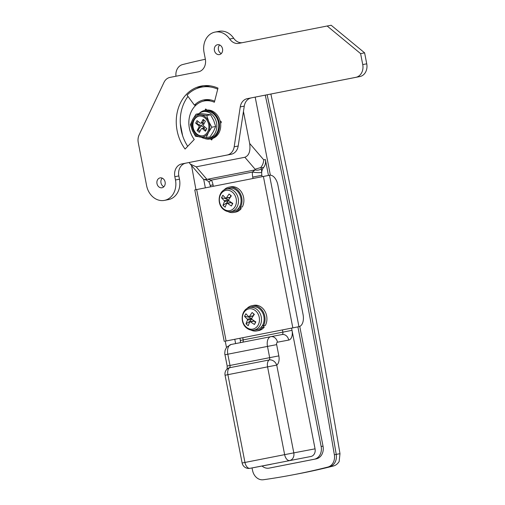 <?xml version="1.0" encoding="UTF-8"?>
<svg xmlns="http://www.w3.org/2000/svg" width="505" height="505" viewBox="0 0 505 505"><rect width="100%" height="100%" fill="white"/><g stroke="black" fill="none" stroke-linecap="round" stroke-linejoin="round"><path stroke-width="0.76" d="M182.64 135.744L180.348 123.946M189.123 162.522L190.284 164.1L196.174 166.833L244.868 157.263C249.066 155.616 250.663 151.008 249.666 143.433L243.454 111.453M210.269 85.863A38.001 31.247 -100.8 0 0 205.964 86.311L201.59 87.138A38.001 31.247 -100.8 0 0 187.071 95.18L194.444 105.173L196.376 104.806M270.882 94.05A6706.558 5513.754 79.2 0 1 339.985 453.679L339.152 461.513C337.668 463.874 335.768 465.37 333.439 466.008A894.21 735.166 79.2 0 1 297.584 473.949L293.828 474.662A894.21 735.166 -100.8 0 0 329.689 466.721A11.179 9.191 -100.8 0 0 336.235 454.393A6706.558 5513.754 -100.8 0 0 267.139 94.788A6706.558 5513.754 79.2 0 1 300.368 256.957A6706.558 5513.754 79.2 0 1 336.235 454.393A11.179 9.191 79.2 0 1 329.689 466.721A894.21 735.166 79.2 0 1 293.828 474.662L291.953 475.022A894.21 735.166 79.2 0 1 263.313 479.75A11.179 9.191 79.2 0 1 252.639 470.812A6706.558 5513.754 79.2 0 1 252.008 467.933M262.044 466.027A11.179 9.191 -100.8 0 0 269.133 468.116A11.179 9.191 -100.8 0 0 269.184 468.103L314.268 459.241A11.179 9.191 -100.8 0 0 321.155 446.502L297.899 326.874M268.471 175.456L265.371 159.536A8.945 7.354 79.2 0 1 263.629 167.414A8.945 7.354 -100.8 0 0 261.716 172.42A8.945 7.354 -100.8 0 0 261.88 175.292L262.152 176.681M291.587 328.117L315.057 448.838A6.704 5.511 79.2 0 1 310.922 456.482L249.994 468.318L310.922 456.482M235.62 343.589L234.781 339.278M205.346 187.847L203.685 179.319M190.284 164.1L203.313 179.105L204.373 179.546L207.523 179.25L211.437 180.096A15.649 12.865 79.2 0 1 213.047 184.862L213.325 186.282M194.444 105.173A25.035 20.585 79.2 0 1 204.007 99.876A25.035 20.585 79.2 0 1 214.644 101.208L217.731 89.158A38.001 31.247 -100.8 0 0 201.59 87.138M249.666 143.433L263.736 159.845C263.566 162.774 262.562 165.343 260.725 167.559L261.255 167.862L261.716 172.42A6.704 1.199 -175.6 0 1 252.431 172.041L255.006 169.92L255.107 169.213L260.725 167.559M261.413 168.784A6.704 5.391 -174.9 0 1 255.006 169.92L207.523 179.25M242.76 337.712L243.183 339.909L292.023 330.339A8.945 5.088 -101.1 0 1 288.727 340.067L277.472 342.201A2.235 1.275 78.9 0 0 276.652 344.631L278.836 355.886A8.945 5.088 -101.1 0 1 276.74 365.096A6.704 5.347 -125.2 0 0 269.152 359.964L229.478 367.76A6.704 3.819 78.9 0 0 227.9 374.666L244.963 462.447L284.637 454.651L267.574 366.87L225.066 375.234L242.129 463.016L244.963 462.447A6.704 3.819 -101.1 0 0 249.994 468.318A6.704 5.511 79.2 0 1 249.969 468.324L271.223 464.284M227.787 368.473L227.787 368.473A6.704 5.347 54.8 0 1 229.478 367.76A2.235 1.275 -101.1 0 0 230.002 365.456L269.676 357.66L267.486 346.411L227.812 354.207L230.002 365.456L227.168 366.024L227.105 369.174L227.787 368.473A6.704 6.704 0 0 0 225.066 375.234M213.047 184.862L210.213 185.43L209.184 182.374A6.704 1.237 -26.5 0 1 211.437 180.096L252.431 172.041A15.649 12.865 79.2 0 0 252.721 177.066L252.999 178.48M203.566 101.114A24.593 20.219 79.2 0 1 207.902 99.592M210.793 138.862L211.841 139.727M205.901 109.149L205.257 110.336M162.225 178.139A5.031 4.135 -100.8 0 0 160.988 182.861A5.031 4.135 -100.8 0 0 163.86 186.743M156.986 183.618A5.031 4.135 -100.8 0 0 161.979 187.759A5.031 4.135 -100.8 0 0 165.103 182.021A5.031 4.135 -100.8 0 0 160.104 177.88A5.031 4.135 -100.8 0 0 156.986 183.618M219.656 44.964A5.031 4.135 -100.8 0 0 218.419 49.686A5.031 4.135 -100.8 0 0 221.291 53.568M214.417 50.443A5.031 4.135 -100.8 0 0 219.416 54.59A5.031 4.135 -100.8 0 0 222.535 48.846A5.031 4.135 -100.8 0 0 217.535 44.705A5.031 4.135 -100.8 0 0 214.417 50.443M203.395 85.736A39.119 32.162 -100.8 0 0 196.66 88.596M187.993 96.423A39.119 32.162 -100.8 0 0 181.118 129.918A39.119 32.162 -100.8 0 0 187.709 146.311M217.996 88.116A39.119 32.162 -100.8 0 0 201.381 86.039A39.119 32.162 -100.8 0 0 177.122 130.675A39.119 32.162 -100.8 0 0 185.082 149.051L194.248 139.5A23.918 19.663 79.2 0 1 189.381 128.27A23.918 19.663 79.2 0 1 204.216 100.975A23.918 19.663 79.2 0 1 214.379 102.244L217.996 88.116M220.609 123.498L221.43 121.97L220.098 120.865M207 110.058L205.661 108.96L204.885 110.406M210.415 138.938L211.696 139.992L212.523 138.465M198.44 71.811L170.008 77.398A11.179 9.191 -100.8 0 0 164.005 82.365L139.14 134.898A11.179 9.191 -100.8 0 0 138.263 142.669L146.614 185.657A17.883 14.702 -100.8 0 0 164.377 200.39A17.883 14.702 -100.8 0 0 175.469 179.982L174.831 176.693A11.179 9.191 79.2 0 1 181.718 163.948L227.2 155.01A11.179 9.191 -100.8 0 0 234.187 146.785L240.26 106.89A11.179 9.191 79.2 0 1 247.248 98.671L355.855 77.328A11.179 9.191 -100.8 0 0 362.741 64.583L360.608 53.612L327.158 26.008L238.846 43.367A11.179 9.191 79.2 0 1 238.802 43.373A11.179 9.191 79.2 0 1 229.699 39.03A17.883 14.702 -100.8 0 0 215.136 32.074A17.883 14.702 -100.8 0 0 204.045 52.482L205.327 59.066A11.179 9.191 79.2 0 1 198.44 71.811M229.699 39.03L233.701 38.266A17.883 14.702 -100.8 0 0 219.138 31.316L215.136 32.074M233.701 38.266A11.179 9.191 -100.8 0 0 242.23 42.698M327.158 26.008L331.16 25.25L364.61 52.848L360.608 53.612M362.741 64.583L366.737 63.819L364.61 52.848M366.737 63.819A11.179 9.191 79.2 0 1 359.857 76.564L355.855 77.328M247.248 98.671L359.857 76.564M251.25 97.913A11.179 9.191 -100.8 0 0 244.262 106.132L240.26 106.89M234.187 146.785L238.19 146.027L244.262 106.132M238.19 146.027A11.179 9.191 79.2 0 1 231.202 154.252L227.2 155.01M181.718 163.948L231.202 154.252M185.714 163.191A11.179 9.191 -100.8 0 0 178.833 175.936L174.831 176.693M164.377 200.39L168.38 199.633A17.883 14.702 -100.8 0 0 179.471 179.225L178.833 175.936M204.216 100.975L208.218 100.217A23.918 19.663 79.2 0 1 210.718 99.939M225.047 341.191A11.179 6.363 -101.1 0 1 225.022 341.197A11.179 6.363 -101.1 0 1 225.003 341.203L298.941 326.672A11.179 6.363 78.9 0 0 298.966 326.666A11.179 6.363 78.9 0 0 303.057 314.508L277.895 185.038A11.179 6.363 78.9 0 0 269.506 175.254L298.941 326.672L228.607 340.49A11.179 6.363 78.9 0 0 228.632 340.49A11.179 6.363 78.9 0 0 228.651 340.484L225.022 341.197L228.607 340.49M224.22 341.348L194.785 189.93L269.506 175.254M265.264 95.155A6706.558 5513.754 79.2 0 1 298.493 257.31A6706.558 5513.754 79.2 0 1 334.36 454.746A11.179 9.191 79.2 0 1 327.814 467.074A894.21 735.166 79.2 0 1 291.953 475.022M175.974 76.223A11.179 9.191 79.2 0 1 182.608 64.564A894.21 735.166 79.2 0 1 205.365 59.255M226.48 347.408A6706.558 5513.754 79.2 0 1 225.211 341.159M195.94 189.697A6706.558 5513.754 79.2 0 1 191.559 165.589M255.189 97.137L270.364 175.191M299.755 326.413L323.03 446.142A11.179 9.191 79.2 0 1 316.143 458.887L271.059 467.75A11.179 9.191 79.2 0 1 271.015 467.756L269.133 468.116M238.625 208.18A11.735 9.652 79.2 0 1 232.83 211.443L230.375 211.677A11.508 9.462 79.2 0 0 238.284 203.357A11.508 9.462 79.2 0 0 233.948 190.991A11.508 9.462 79.2 0 0 226.095 189.129L228.462 188.447A11.735 9.652 79.2 0 1 236.473 190.347A11.735 9.652 79.2 0 1 239.641 206.64A11.735 9.652 79.2 0 1 238.625 208.18L239.32 208.975L241.194 208.622A12.852 10.567 79.2 0 1 235.633 212.081L233.758 212.435A12.852 10.567 -100.8 0 0 239.32 208.975M223.406 208.78A10.308 8.471 -100.8 0 0 235.166 206.469A10.308 8.471 -100.8 0 0 232.382 192.159A10.308 8.471 -100.8 0 0 220.622 194.469A10.308 8.471 -100.8 0 0 223.406 208.78M221.512 197.802A22.296 8.932 28.4 0 0 224.296 200.681L228.254 199.93L225.88 198.686L221.512 197.802A22.132 16.135 -33.9 0 1 222.156 196.514A22.132 16.135 -33.9 0 1 222.894 195.246A22.296 8.932 28.4 0 0 225.678 198.124L230.362 197.228M225.678 198.124L226.442 197.973A22.296 9.021 129.5 0 1 229.087 194.027L231.328 195.877A22.296 9.021 129.5 0 0 228.683 199.822L228.866 200.75A22.296 8.932 -151.6 0 0 232.792 203.414L231.41 205.971A22.296 8.932 -151.6 0 1 227.484 203.313L226.72 203.458A22.296 9.021 129.5 0 0 225.211 207.189A22.132 16.046 -168.3 0 1 222.976 205.339A22.296 9.021 -50.5 0 1 224.479 201.615L224.296 200.681M227.869 211.551A12.852 10.567 -100.8 0 0 233.758 212.435M239.641 206.64L240.43 207.29A12.852 10.567 -100.8 0 0 236.959 189.444A12.852 10.567 -100.8 0 0 228.961 187.178A12.852 10.567 -100.8 0 0 223.81 190.164M228.961 187.178L230.835 186.825A12.852 10.567 79.2 0 1 238.833 189.091A12.852 10.567 79.2 0 1 242.305 206.936L240.43 207.29M239.578 206.753L241.194 208.622M231.157 202.372L232.401 204.07L231.41 205.971M231.435 202.562L226.72 203.458M232.767 203.401L232.401 204.07M230.413 197.152L230.728 195.448L231.296 195.915M230.4 197.221L229.636 197.373M225.88 198.686L226.12 198.238M228.254 199.93L228.437 200.864L226.701 202.903L222.976 205.339M231.164 202.417L227.048 203.193L226.701 202.903M230.728 195.448L229.087 194.027M261.659 326.678A11.735 9.652 79.2 0 1 255.865 329.942L253.409 330.175A11.508 9.462 79.2 0 0 261.319 321.855A11.508 9.462 79.2 0 0 256.982 309.489A11.508 9.462 79.2 0 0 249.129 307.627L251.496 306.945A11.735 9.652 79.2 0 1 259.507 308.845A11.735 9.652 79.2 0 1 262.676 325.138A11.735 9.652 79.2 0 1 261.659 326.678L262.354 327.474L264.229 327.12A12.852 10.567 79.2 0 1 258.667 330.579L256.793 330.939A12.852 10.567 -100.8 0 0 262.354 327.474M246.44 327.278A10.308 8.471 -100.8 0 0 258.2 324.967A10.308 8.471 -100.8 0 0 255.416 310.657A10.308 8.471 -100.8 0 0 243.656 312.967A10.308 8.471 -100.8 0 0 246.44 327.278M244.546 316.307A22.296 8.932 28.4 0 0 247.33 319.179L251.288 318.428L248.914 317.184L244.546 316.307A22.132 16.135 -33.9 0 1 245.19 315.013A22.132 16.135 -33.9 0 1 245.929 313.744A22.296 8.932 28.4 0 0 248.712 316.622L253.39 315.726M248.712 316.622L249.476 316.471A22.296 9.021 129.5 0 1 252.121 312.526L254.362 314.375A22.296 9.021 129.5 0 0 251.717 318.32L251.9 319.248A22.296 8.932 -151.6 0 0 255.827 321.912L254.444 324.469A22.296 8.932 -151.6 0 1 250.518 321.811L249.754 321.963A22.296 9.021 129.5 0 0 248.245 325.687A22.132 16.046 -168.3 0 1 246.011 323.844A22.296 9.021 -50.5 0 1 247.513 320.113L247.33 319.179M250.903 330.049A12.852 10.567 -100.8 0 0 256.793 330.939M262.676 325.138L263.465 325.788A12.852 10.567 -100.8 0 0 259.993 307.943A12.852 10.567 -100.8 0 0 251.995 305.683A12.852 10.567 -100.8 0 0 246.844 308.662M251.995 305.683L253.87 305.323A12.852 10.567 79.2 0 1 261.868 307.589A12.852 10.567 79.2 0 1 265.34 325.435L263.465 325.788M262.613 325.258L264.229 327.12M254.192 320.871L255.435 322.569L254.444 324.469M254.469 321.06L249.754 321.963M255.801 321.9L255.435 322.569M253.447 315.65L253.762 313.946L254.331 314.413M253.434 315.72L252.67 315.871M248.914 317.184L249.154 316.736M251.288 318.428L251.471 319.362L249.735 321.401L246.011 323.844M254.198 320.915L250.082 321.698L249.735 321.401M253.762 313.946L252.121 312.526M207.65 131.874A10.062 8.269 -100.8 0 0 207.328 120.79A10.062 8.269 -100.8 0 0 198.673 116.137A10.062 8.269 -100.8 0 0 193.459 120.165A10.062 8.269 -100.8 0 0 193.775 131.249A10.062 8.269 -100.8 0 0 202.429 135.902A10.062 8.269 -100.8 0 0 207.65 131.874M199.027 116.081A10.062 8.269 -100.8 0 0 194.16 120.032A10.062 8.269 -100.8 0 0 194.375 130.934A10.062 8.269 -100.8 0 0 202.776 135.826M198.736 113.694A13.635 11.211 79.2 0 1 203.01 111.674A13.635 11.211 79.2 0 1 214.739 117.981A13.635 11.211 79.2 0 1 215.174 133.004A13.635 11.211 79.2 0 1 208.098 138.465A13.635 11.211 79.2 0 1 201.217 137.183M203.01 111.674L204.885 111.315A13.635 11.211 79.2 0 1 216.613 117.621A13.635 11.211 79.2 0 1 217.049 132.651A13.635 11.211 79.2 0 1 209.973 138.111L208.098 138.465M203.155 119.376L205.39 121.225L203.553 124.628A1.117 0.922 -100.8 0 0 203.85 126.181L206.835 128.642L205.453 131.199L202.467 128.743A1.117 0.922 -100.8 0 0 201.192 128.99L199.355 132.398L197.114 130.549L198.957 127.146A1.117 0.922 -100.8 0 0 198.654 125.594L195.675 123.132L197.057 120.575L200.037 123.031A1.117 0.922 -100.8 0 0 201.312 122.784L203.155 122.431L203.641 119.799L203.155 119.376L201.312 122.784M204.418 126.648L203.856 127.677L201.621 125.827L201.148 125.922L198.225 129.823L197.114 130.549M192.67 119.515A11.179 9.191 79.2 0 1 200.826 114.963A11.179 9.191 79.2 0 1 208.71 121.465A11.179 9.191 79.2 0 1 208.439 132.525A11.179 9.191 79.2 0 1 200.277 137.076A11.179 9.191 79.2 0 1 192.392 130.568A11.179 9.191 79.2 0 1 192.67 119.515L196.041 114.206L206.734 115.506L208.71 121.465L211.803 127.216L208.439 132.525L206.185 137.619L195.492 136.318L192.392 130.568L190.417 124.609L192.67 119.515M206.185 137.619L210.067 136.887L213.438 131.578L215.692 126.477L213.71 120.518L210.617 114.768L199.923 113.467L196.041 114.206M211.803 127.216L215.692 126.477M206.734 115.506L210.617 114.768M199.967 131.262L198.225 129.823M203.856 127.677L205.75 130.631L205.453 131.199M203.887 124.003L203.004 123.27L201.621 125.827M206.829 128.636L205.75 130.631M201.773 128.541L203.85 128.15L204.31 128.39L202.467 128.743M198.654 125.594L200.498 125.24L195.675 123.132M203.641 119.799L205.383 121.238M203.155 122.431L203.004 123.27M196.975 123.397L198.055 121.396M200.498 125.24L201.148 125.922M204.525 138.452A14.531 11.95 -100.8 0 0 210.143 138.989L211.393 138.749A14.531 11.95 -100.8 0 0 220.401 122.172A14.531 11.95 -100.8 0 0 205.971 110.197L204.721 110.437A14.531 11.95 -100.8 0 0 199.696 113M210.143 138.989A14.531 11.95 -100.8 0 0 219.151 122.412A14.531 11.95 -100.8 0 0 204.721 110.437M334.36 454.746L339.985 453.679M333.439 466.008L327.814 467.074M269.184 468.103L271.059 467.75M316.143 458.887L314.268 459.241M276.652 344.631L267.486 346.411A8.945 5.088 -101.1 0 1 270.768 336.683L231.088 344.479A8.945 5.088 78.9 0 0 227.812 354.207L224.984 354.775C224.681 354.302 224.731 352.768 225.135 350.173L226.619 347.232L231.088 344.479A8.945 5.088 78.9 0 0 231.088 344.479L270.749 336.69M270.838 336.671L282.036 334.544A2.235 1.275 78.9 0 0 282.863 332.113L282.434 329.916M196.174 166.833L206.854 179.294M255.107 169.213L244.868 157.263M263.736 159.845L265.371 159.536M321.155 446.502L323.03 446.142M278.836 355.886L269.676 357.66A2.235 1.275 78.9 0 1 269.152 359.964A6.704 3.819 -101.1 0 0 267.574 366.87L276.74 365.096L293.803 452.871L315.057 448.838M293.803 452.871A6.704 5.511 79.2 0 1 289.668 460.522A6.704 3.819 -101.1 0 1 284.637 454.651L293.803 452.871M261.255 167.862L263.629 167.414M277.472 342.201A6.704 5.511 -100.8 0 0 270.813 336.677L270.768 336.683A8.945 5.088 -101.1 0 1 270.781 336.683A6.704 5.511 -100.8 0 1 270.813 336.677L282.068 334.537A6.704 5.511 -100.8 0 0 282.036 334.544M240.487 342.636L240.355 340.477L243.183 339.909A2.235 1.275 -101.1 0 1 242.665 342.207M261.88 175.292L252.721 177.066M288.727 340.067A6.704 5.511 -100.8 0 0 282.068 334.537M175.469 179.982L179.471 179.225M196.672 189.552L226.107 340.97M263.402 176.441L292.831 327.852M228.437 200.864L224.479 201.615M251.471 319.362L247.513 320.113M200.801 126.793L198.957 127.146M242.129 463.016A6.704 6.704 0 0 0 249.969 468.324M224.984 354.775L227.168 366.024M210.213 185.43L210.49 186.837M239.925 338.268L240.355 340.477M209.184 182.374L208.54 181.522C205.554 179.395 206.072 180.108 204.373 179.546M298.966 326.666L295.356 327.373M226.095 189.129C218.097 191.041 216.677 204.317 223.538 209.461C225.602 211.134 227.881 211.873 230.375 211.677M226.082 198.244L230.192 197.461M249.129 307.627C241.131 309.54 239.711 322.815 246.573 327.96C248.637 329.632 250.916 330.371 253.409 330.175M249.116 316.742L253.226 315.966M200.731 123.226L202.808 122.835"/></g></svg>
